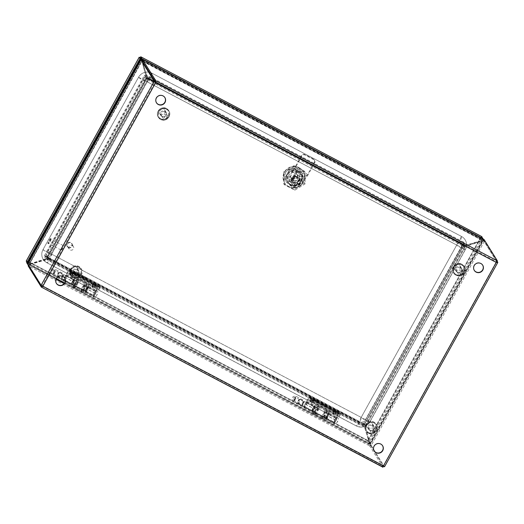 <?xml version="1.0" encoding="UTF-8"?>
<svg xmlns="http://www.w3.org/2000/svg" width="524" height="524" viewBox="0 0 524 524"><rect width="100%" height="100%" fill="white"/><g stroke="black" fill="none" stroke-linecap="round" stroke-linejoin="round"><path stroke-width="0.39" stroke-dasharray="2.62 1.97" d="M460.236 267.554A2.672 2.607 148.1 0 0 456.686 271.288A2.672 2.607 148.1 0 0 460.858 271.648A2.672 2.607 148.1 0 0 460.236 267.554M458.788 264.535A3.092 3.013 148.1 0 0 454.675 268.858A3.092 3.013 148.1 0 0 459.515 269.284A3.092 3.013 148.1 0 0 458.788 264.535M457.229 272.198A3.092 3.013 -31.9 0 1 456.509 267.45A3.092 3.013 -31.9 0 1 461.343 267.875A3.092 3.013 -31.9 0 1 457.229 272.198M164.962 111.848A2.672 2.607 148.1 0 0 161.412 115.581A2.672 2.607 148.1 0 0 165.591 115.942A2.672 2.607 148.1 0 0 164.962 111.848M163.514 108.828A3.092 3.013 148.1 0 0 159.401 113.151A3.092 3.013 148.1 0 0 164.241 113.577A3.092 3.013 148.1 0 0 163.514 108.828M161.962 116.492A3.092 3.013 -31.9 0 1 161.235 111.743A3.092 3.013 -31.9 0 1 166.069 112.169A3.092 3.013 -31.9 0 1 161.962 116.492M372.649 425.56A2.672 2.607 148.1 0 0 369.093 429.294A2.672 2.607 148.1 0 0 373.271 429.66A2.672 2.607 148.1 0 0 372.649 425.56M371.202 422.547A3.092 3.013 148.1 0 0 367.088 426.87A3.092 3.013 148.1 0 0 371.922 427.289A3.092 3.013 148.1 0 0 371.202 422.547M369.643 430.204A3.092 3.013 -31.9 0 1 368.922 425.462A3.092 3.013 -31.9 0 1 373.756 425.888A3.092 3.013 -31.9 0 1 369.643 430.204M77.375 269.853A2.672 2.607 148.1 0 0 73.825 273.587A2.672 2.607 148.1 0 0 78.004 273.954A2.672 2.607 148.1 0 0 77.375 269.853M75.928 266.84A3.092 3.013 148.1 0 0 71.814 271.163A3.092 3.013 148.1 0 0 76.655 271.583A3.092 3.013 148.1 0 0 75.928 266.84M74.369 274.497A3.092 3.013 -31.9 0 1 73.648 269.755A3.092 3.013 -31.9 0 1 78.482 270.181A3.092 3.013 -31.9 0 1 74.369 274.497M75.803 273.941L76.235 274.229L75.803 273.941M75.299 274.432C73.72 273.724 73.838 273.908 75.646 274.989C77.218 275.696 77.107 275.506 75.299 274.432M94.058 283.569L94.484 283.857L94.058 283.569M93.554 284.054C91.975 283.346 92.086 283.536 93.901 284.617C95.473 285.318 95.361 285.135 93.554 284.054M84.056 278.264L84.541 278.447L84.056 278.264M83.467 278.984C81.999 278.074 82.222 278.061 84.135 278.932C85.608 279.842 85.386 279.862 83.467 278.984M69.351 271.085L99.102 286.779L98.302 286.831A1.841 0.347 -62.2 0 0 97.274 288.128L94.72 286.779L92.447 287.82L92.093 285.397L72.698 275.166L73.543 273.626L71.1 272.487L70.072 273.777L67.517 272.434A1.841 0.347 117.8 0 1 68.546 271.137L69.351 271.085L99.115 286.785L99.743 287.8L69.993 272.113L69.358 271.098M73.727 273.869L98.302 286.831M84.646 277.93L82.91 277.255L84.646 277.93M76.196 274.019L74.65 272.965L76.196 274.019M94.444 283.641L92.905 282.593L94.444 283.641M97.274 288.128L94.549 293.04A2.391 0.452 -62.2 0 0 93.704 295.602A2.391 0.452 -62.2 0 0 95.224 293.695A2.391 0.452 -62.2 0 0 95.938 291.37A2.391 0.452 -62.2 0 0 95.538 291.599L95.879 290.709A3.517 0.668 117.8 0 1 96.462 290.368A3.517 0.668 117.8 0 1 95.414 293.794A3.517 0.668 117.8 0 1 93.18 296.597A3.517 0.668 117.8 0 1 94.418 292.837L97.143 287.918L93.934 286.222C95.178 285.22 95.728 284.525 95.591 284.132L94.281 283.445C93.39 283.288 92.84 283.988 92.624 285.534L71.912 274.609L70.439 275.552L70.602 273.921L67.386 272.225L64.662 277.144A3.517 0.668 -62.2 0 0 63.424 280.91A3.517 0.668 -62.2 0 0 65.657 278.106A3.517 0.668 -62.2 0 0 66.712 274.681A3.517 0.668 -62.2 0 0 66.122 275.015L65.788 275.906A2.391 0.452 117.8 0 1 66.188 275.676A2.391 0.452 117.8 0 1 65.467 278.008A2.391 0.452 117.8 0 1 63.954 279.914A2.391 0.452 117.8 0 1 64.793 277.353L67.517 272.434M92.624 285.534L92.506 287.27L93.934 286.222M69.266 273.58L70.537 271.131L69.902 270.115L99.658 285.803L100.287 286.825L99.147 289.477L69.266 273.58L69.836 272.552L99.593 288.239L99.743 287.8M97.143 287.918A2.967 0.563 117.8 0 1 98.8 285.829L99.593 285.77L69.902 270.115M69.836 270.083L69.05 270.135A2.967 0.563 -62.2 0 0 67.386 272.225M69.993 272.113L69.836 272.552M99.023 289.274L99.593 288.239M71.788 272.696L69.954 275.008C70.013 276.266 70.602 276.574 71.709 275.932L72.698 275.166M69.954 275.008L70.072 273.777M64.793 277.353L72.587 281.46L74.814 277.438L88.988 284.912L86.755 288.934L94.549 293.04M72.587 281.46A2.391 0.452 -62.2 0 0 71.742 284.021A2.391 0.452 -62.2 0 0 73.262 282.115A2.391 0.452 -62.2 0 0 73.976 279.783A2.391 0.452 -62.2 0 0 73.576 280.012L65.788 275.906M64.662 277.144L72.456 281.25A3.517 0.668 -62.2 0 0 71.218 285.017A3.517 0.668 -62.2 0 0 73.445 282.213A3.517 0.668 -62.2 0 0 74.5 278.788A3.517 0.668 -62.2 0 0 73.91 279.122L66.122 275.015M72.456 281.25L74.683 277.229L88.857 284.702L86.624 288.724L94.418 292.837M69.05 270.135L72.26 271.832C71.369 271.674 70.819 272.369 70.602 273.921M72.26 271.832L94.281 283.445M95.879 290.709L88.084 286.602A3.517 0.668 117.8 0 1 88.674 286.261A3.517 0.668 117.8 0 1 87.619 289.687A3.517 0.668 117.8 0 1 85.392 292.49A3.517 0.668 117.8 0 1 86.624 288.724M95.538 291.599L87.75 287.486A2.391 0.452 117.8 0 1 88.15 287.257A2.391 0.452 117.8 0 1 87.429 289.589A2.391 0.452 117.8 0 1 85.916 291.495A2.391 0.452 117.8 0 1 86.755 288.934M94.72 286.779L95.748 285.482M93.121 284.1L92.093 285.397M87.75 287.486L88.084 286.602M73.576 280.012L73.91 279.122M71.912 274.609C73.157 273.607 73.707 272.912 73.57 272.519M99.147 289.477L69.397 273.79M316.306 400.768L316.738 401.056L316.306 400.768M315.802 401.253C314.223 400.552 314.341 400.736 316.149 401.816C317.727 402.524 317.61 402.334 315.802 401.253M334.561 410.39L334.993 410.685L334.561 410.39M334.057 410.881C332.478 410.174 332.596 410.364 334.404 411.438C335.982 412.146 335.864 411.962 334.057 410.881M324.566 405.085L325.05 405.275L324.566 405.085M323.976 405.805C322.502 404.901 322.725 404.882 324.644 405.759C326.111 406.67 325.889 406.683 323.976 405.805M337.777 414.949L335.229 413.606L332.95 414.648L332.602 412.218L313.208 401.993L314.053 400.447L311.603 399.314L310.575 400.605L308.027 399.262A1.841 0.347 117.8 0 1 309.055 397.965L309.854 397.913L339.618 413.613L340.253 414.628L310.496 398.941L309.861 397.919L339.611 413.6L338.805 413.659A1.841 0.347 -62.2 0 0 337.777 414.949L335.052 419.868A2.391 0.452 -62.2 0 0 334.214 422.429A2.391 0.452 -62.2 0 0 335.727 420.523A2.391 0.452 -62.2 0 0 336.447 418.191A2.391 0.452 -62.2 0 0 336.048 418.421L336.382 417.536A3.517 0.668 117.8 0 1 336.971 417.196A3.517 0.668 117.8 0 1 335.917 420.621A3.517 0.668 117.8 0 1 333.69 423.425A3.517 0.668 117.8 0 1 334.921 419.659L337.653 414.746A2.967 0.563 117.8 0 1 339.31 412.657L340.096 412.598L310.346 396.91L340.096 412.598M314.23 400.696L338.805 413.659M325.155 404.757L323.413 404.076L325.155 404.757M316.699 400.84L315.16 399.792L316.699 400.84M334.954 410.469L333.408 409.421L334.954 410.469M337.653 414.746L334.443 413.05C335.688 412.047 336.238 411.347 336.1 410.96L334.79 410.272C333.899 410.115 333.343 410.809 333.126 412.362L312.415 401.436L310.948 402.38L311.105 400.749L307.896 399.052L305.171 403.971A3.517 0.668 -62.2 0 0 303.933 407.738A3.517 0.668 -62.2 0 0 306.167 404.934A3.517 0.668 -62.2 0 0 307.215 401.508A3.517 0.668 -62.2 0 0 306.632 401.843L306.291 402.733A2.391 0.452 117.8 0 1 306.691 402.504A2.391 0.452 117.8 0 1 305.977 404.829A2.391 0.452 117.8 0 1 304.457 406.735A2.391 0.452 117.8 0 1 305.302 404.181L308.027 399.262M333.126 412.362L333.015 414.098L334.443 413.05M340.161 412.63L340.796 413.646L339.657 416.305L309.776 400.408L310.346 399.373L340.096 415.067L340.253 414.628M309.776 400.408L311.04 397.958L310.404 396.943M310.346 396.91L309.553 396.963A2.967 0.563 -62.2 0 0 307.896 399.052M310.496 398.941L310.346 399.373M339.526 416.095L340.096 415.067M312.291 399.524L310.457 401.836C310.522 403.087 311.105 403.401 312.219 402.76L313.208 401.993M310.457 401.836L310.575 400.605M305.302 404.181L313.09 408.288L315.324 404.266L329.491 411.74L327.264 415.761L335.052 419.868M313.09 408.288A2.391 0.452 -62.2 0 0 312.252 410.849A2.391 0.452 -62.2 0 0 313.765 408.943A2.391 0.452 -62.2 0 0 314.479 406.611A2.391 0.452 -62.2 0 0 314.079 406.84L306.291 402.733M305.171 403.971L312.959 408.078A3.517 0.668 -62.2 0 0 311.721 411.844A3.517 0.668 -62.2 0 0 313.955 409.041A3.517 0.668 -62.2 0 0 315.009 405.615A3.517 0.668 -62.2 0 0 314.42 405.949L306.632 401.843M312.959 408.078L315.193 404.056L329.367 411.53L327.133 415.552L334.921 419.659M309.553 396.963L312.762 398.659C311.872 398.502 311.322 399.196 311.105 400.749M312.762 398.659L334.79 410.272M336.382 417.536L328.594 413.423A3.517 0.668 117.8 0 1 329.183 413.089A3.517 0.668 117.8 0 1 328.129 416.514A3.517 0.668 117.8 0 1 325.895 419.318A3.517 0.668 117.8 0 1 327.133 415.552M336.048 418.421L328.253 414.314A2.391 0.452 117.8 0 1 328.653 414.084A2.391 0.452 117.8 0 1 327.939 416.416A2.391 0.452 117.8 0 1 326.419 418.322A2.391 0.452 117.8 0 1 327.264 415.761M335.229 413.606L336.257 412.309M333.631 410.927L332.602 412.218M328.253 414.314L328.594 413.423M314.079 406.84L314.42 405.949M312.415 401.436C313.66 400.434 314.217 399.733 314.072 399.347M339.657 416.305L309.9 400.618M64.734 278.067A4.945 4.827 148.1 0 0 56.179 278.31A4.945 4.827 148.1 0 0 56.343 283.294M382.546 445.655A4.945 4.827 148.1 0 0 373.985 445.904A4.945 4.827 148.1 0 0 374.149 450.882M164.824 97.49A4.945 4.827 148.1 0 0 156.27 97.739A4.945 4.827 148.1 0 0 156.434 102.717M482.637 265.085A4.945 4.827 148.1 0 0 474.082 265.327A4.945 4.827 148.1 0 0 474.246 270.312M497.132 261.286L484.674 241.295A4.945 0.937 -62.2 0 0 484.602 241.223A4.945 0.937 -62.2 0 0 484.464 241.204L483.482 240.686A4.945 0.937 117.8 0 1 483.619 240.706A4.945 0.937 117.8 0 1 483.698 240.778L496.817 261.843L496.241 262.4M484.241 239.796L483.698 240.778L496.817 261.843L496.11 262.19L383.489 465.81M42.863 286.189L41.894 286.111L28.774 265.039L41.894 286.104L155.202 81.698L496.817 261.843L496.11 262.19L155.49 82.569L42.732 285.98L383.909 466.157M382.965 467.231L369.846 446.166A4.945 0.531 29 0 0 369.577 445.872L370.121 444.896A4.945 0.531 -151 0 1 370.389 445.19L383.404 466.078L370.396 445.184A4.945 0.937 117.8 0 1 370.324 444.83L369.964 443.651L482.46 240.706L484.464 241.204L371.306 445.348A4.945 0.937 -62.2 0 0 371.372 445.701L384.498 466.773L497.8 262.367M484.674 241.295L483.698 240.778A4.945 0.531 29 0 0 483.423 240.483L142.07 60.476L483.423 240.483L482.48 240.562L142.201 60.974L142.613 59.494L142.07 60.476L142.325 61.184L142.41 59.867M142.43 62.074L142.554 62.284A4.945 4.827 -31.9 0 1 142.325 61.184L142.201 60.974A4.945 4.827 148.1 0 0 142.43 62.074A375.78 366.774 -31.9 0 1 147.296 77.755L148.148 78.783L463.648 245.153L463.144 246.162L465.168 245.376A375.78 366.774 -31.9 0 1 481.281 240.765A4.945 4.827 148.1 0 0 482.355 240.352L483.966 239.501L483.423 240.483M141.997 60.555A4.945 0.937 -62.2 0 0 141.86 60.542L140.884 60.024L141.834 61.085L29.337 264.031L27.726 264.168L28.702 264.679A4.945 0.937 -62.2 0 0 28.774 265.039A4.945 0.531 -151 0 1 28.741 264.908A4.945 0.531 -151 0 1 28.768 264.889L28.224 265.865L29.442 264.391L369.597 443.763L369.577 445.872L28.224 265.865M481.464 241.171A4.945 4.827 -31.9 0 1 482.591 240.916L482.46 240.706A4.945 4.827 148.1 0 0 481.333 240.961L481.464 241.171A375.78 366.774 -31.9 0 1 465.515 246.332L463.236 246.483L462.437 245.18L463.413 245.697L364.58 424.001L365.366 425.226L364.422 424.748L365.254 426.752A375.78 366.774 -31.9 0 1 369.564 442.603A4.945 4.827 148.1 0 0 369.964 443.651L371.306 445.348L370.324 444.83L483.482 240.686L482.591 240.916L483.462 240.902M30.457 263.782L30.589 263.991A375.78 366.774 -31.9 0 1 46.544 258.83L46.413 258.62A375.78 366.774 -31.9 0 0 30.457 263.782A4.945 4.827 148.1 0 1 29.337 264.031L141.86 60.542L141.893 61.184M141.86 60.542L28.702 264.679M30.589 263.991A4.945 4.827 -31.9 0 1 29.468 264.24L141.965 61.295A4.945 4.827 -31.9 0 1 142.364 62.349A375.78 366.774 -31.9 0 0 146.668 78.194L46.544 258.83L48.496 258.149L147.316 79.864L146.543 77.984L46.413 258.62L47.507 257.605L146.32 79.34L145.567 78.122L146.55 78.639L147.31 79.884L146.32 79.34L146.543 77.984A375.78 366.774 -31.9 0 1 142.233 62.14A4.945 4.827 148.1 0 0 141.834 61.085M55.976 279.24L28.768 264.889L29.442 264.391A4.945 4.827 148.1 0 1 30.516 263.972A375.78 366.774 -31.9 0 0 46.629 259.36L46.76 259.57A375.78 366.774 -31.9 0 1 30.641 264.181L30.516 263.972M28.768 264.889L29.573 264.6A4.945 4.827 -31.9 0 1 30.641 264.181M369.368 442.662L369.499 442.872A375.78 366.774 -31.9 0 1 364.632 427.191L364.501 426.981A375.78 366.774 -31.9 0 0 369.368 442.662A4.945 4.827 148.1 0 1 369.597 443.763L370.121 444.896L64.249 283.595M481.333 240.961A375.78 366.774 -31.9 0 1 465.384 246.123L464.768 246.339M370.029 443.756L370.095 443.861A4.945 4.827 -31.9 0 1 369.695 442.806L369.564 442.603M155.451 82.196L465.299 245.586A375.78 366.774 -31.9 0 1 481.412 240.975L481.281 240.765M142.554 62.284A375.78 366.774 -31.9 0 1 147.427 77.965L465.168 245.376L463.655 245.16L462.961 243.935L462.351 244.924L463.144 246.162M147.388 77.572L148.148 78.783L147.617 79.779L146.844 78.548L147.355 77.539L462.902 243.935L462.358 244.918L463.498 243.28L145.58 75.633L146.144 74.722L464.061 242.37L462.961 243.935L147.283 77.467L146.812 78.521L145.58 75.633M142.469 61.262L482.48 240.562A4.945 4.827 -31.9 0 1 481.412 240.975M146.334 79.32L47.507 257.605L48.496 258.149L47.73 256.904L46.728 256.393L145.567 78.083L144.434 75.246L145.358 75.698L45.208 256.38L44.285 255.928L144.434 75.246M369.499 442.872A4.945 4.827 -31.9 0 1 369.728 443.972L64.622 283.078M48.031 259.406L46.629 259.36L364.501 426.981L363.538 425.783L364.075 424.774L363.322 423.575L362.778 424.551L47.153 258.103L47.789 257.166L48.588 258.47L48.031 259.406L47.245 258.149M362.778 424.551L363.538 425.783M48.588 258.47L46.629 259.36M463.413 245.697L464.179 246.955L465.515 246.332L365.385 426.962A375.78 366.774 -31.9 0 1 369.695 442.806M365.366 425.226L365.385 426.962M147.637 79.786L147.296 77.762M47.501 257.592L46.754 256.393M145.567 78.122L146.55 78.639M47.481 259.092L46.76 259.57L364.632 427.191L364.095 424.846M463.236 246.483L464.179 246.955M364.37 424.689L364.54 424.047L363.558 423.497L364.37 424.689L463.183 246.418M462.895 243.948L462.351 244.924M44.285 255.928L46.728 256.393L47.71 256.911L45.208 256.38M363.322 423.575L362.831 424.571L47.199 258.122M47.271 258.181L47.815 257.199M364.599 424.001L363.623 423.484M364.58 424.001L363.558 423.497L463.563 243.496L464.546 244.046L364.396 424.728L363.414 424.178M462.437 245.219L463.413 245.736M146.844 78.548L462.437 244.787M47.73 256.904L146.55 78.6L145.574 77.991L46.669 256.426L47.592 256.884L146.504 78.443L145.358 75.698M462.404 244.846L146.72 78.377L147.283 77.467L146.144 74.722M363.191 424.25L362.687 425.252L44.769 257.605L47.153 258.103L47.789 257.166L45.267 256.603L363.191 424.25L362.687 425.252M463.563 243.496L462.437 245.18L463.445 245.612L464.546 244.046M464.061 242.37L463.498 243.28M44.769 257.605L45.267 256.603M60.922 249.955A2.469 0.465 -62.2 0 0 60.961 249.987A2.469 0.465 -62.2 0 0 62.461 248.14A2.469 0.465 -62.2 0 0 63.306 245.651A2.469 0.465 -62.2 0 0 63.266 245.618A2.469 0.465 -62.2 0 0 61.767 247.466A2.469 0.465 -62.2 0 0 60.922 249.955M50.959 239.141A2.469 0.465 117.8 0 1 50.114 241.63A2.469 0.465 117.8 0 1 48.614 243.477A2.469 0.465 117.8 0 1 48.575 243.444A2.469 0.465 117.8 0 1 49.42 240.955A2.469 0.465 117.8 0 1 50.92 239.101A2.469 0.465 117.8 0 1 50.959 239.141M51.103 238.872A2.777 0.524 117.8 0 1 50.16 241.669A2.777 0.524 117.8 0 1 48.47 243.752A2.777 0.524 117.8 0 1 48.424 243.706A2.777 0.524 117.8 0 1 49.374 240.909A2.777 0.524 117.8 0 1 51.064 238.833A2.777 0.524 117.8 0 1 51.103 238.872M50.566 238.59A2.777 0.524 117.8 0 1 49.623 241.387A2.777 0.524 117.8 0 1 47.933 243.464A2.777 0.524 117.8 0 1 47.887 243.424A2.777 0.524 117.8 0 1 48.837 240.627A2.777 0.524 117.8 0 1 50.527 238.551A2.777 0.524 117.8 0 1 50.566 238.59M327.251 411.628A3.937 0.747 117.8 0 1 327.186 412.604A3.937 0.747 117.8 0 1 324.369 417.949A3.937 0.747 117.8 0 1 323.518 418.532A3.937 0.747 117.8 0 1 323.459 418.473A3.937 0.747 117.8 0 1 324.801 414.517A3.937 0.747 117.8 0 1 327.192 411.569A3.937 0.747 117.8 0 1 327.251 411.628M313.634 413.292A3.937 0.747 -62.2 0 0 313.693 413.351A3.937 0.747 -62.2 0 0 316.083 410.41A3.937 0.747 -62.2 0 0 317.426 406.447A3.937 0.747 -62.2 0 0 317.367 406.388A3.937 0.747 -62.2 0 0 316.516 406.978A3.937 0.747 -62.2 0 0 313.699 412.316A3.937 0.747 -62.2 0 0 313.634 413.292M325.535 410.724A3.937 0.747 117.8 0 1 324.192 414.687A3.937 0.747 117.8 0 1 321.802 417.628A3.937 0.747 117.8 0 1 321.743 417.569A3.937 0.747 117.8 0 1 321.808 416.593A3.937 0.747 117.8 0 1 324.625 411.255A3.937 0.747 117.8 0 1 325.476 410.665A3.937 0.747 117.8 0 1 325.535 410.724M315.35 414.196A3.937 0.747 -62.2 0 0 315.415 414.255A3.937 0.747 -62.2 0 0 316.26 413.672A3.937 0.747 -62.2 0 0 319.077 408.327A3.937 0.747 -62.2 0 0 319.142 407.351A3.937 0.747 -62.2 0 0 319.083 407.292A3.937 0.747 -62.2 0 0 316.692 410.24A3.937 0.747 -62.2 0 0 315.35 414.196M326.059 418.093A2.371 0.452 -62.2 0 0 326.098 418.126A2.371 0.452 -62.2 0 0 327.539 416.351A2.371 0.452 -62.2 0 0 328.345 413.96A2.371 0.452 -62.2 0 0 328.312 413.927A2.371 0.452 -62.2 0 0 326.865 415.702A2.371 0.452 -62.2 0 0 326.059 418.093M314.826 406.834A2.371 0.452 117.8 0 1 314.02 409.224A2.371 0.452 117.8 0 1 312.579 410.999A2.371 0.452 117.8 0 1 312.54 410.96A2.371 0.452 117.8 0 1 313.345 408.569A2.371 0.452 117.8 0 1 314.793 406.794A2.371 0.452 117.8 0 1 314.826 406.834M329.098 412.604A3.937 0.747 -62.2 0 0 329.039 412.545A3.937 0.747 -62.2 0 0 326.649 415.486A3.937 0.747 -62.2 0 0 325.306 419.449A3.937 0.747 -62.2 0 0 325.365 419.508A3.937 0.747 -62.2 0 0 327.762 416.567A3.937 0.747 -62.2 0 0 329.098 412.604M311.787 412.316A3.937 0.747 117.8 0 1 313.129 408.36A3.937 0.747 117.8 0 1 315.52 405.412A3.937 0.747 117.8 0 1 315.579 405.478A3.937 0.747 117.8 0 1 314.243 409.434A3.937 0.747 117.8 0 1 311.846 412.381A3.937 0.747 117.8 0 1 311.787 412.316M84.397 287.499A3.937 0.747 117.8 0 1 86.689 284.742A3.937 0.747 117.8 0 1 86.683 285.776A3.937 0.747 117.8 0 1 85.301 288.953A3.937 0.747 117.8 0 1 83.866 291.121A3.937 0.747 117.8 0 1 83.015 291.711A3.937 0.747 117.8 0 1 84.397 287.499M75.476 283.772A3.937 0.747 -62.2 0 0 76.858 279.561A3.937 0.747 -62.2 0 0 76.013 280.15A3.937 0.747 -62.2 0 0 74.572 282.318A3.937 0.747 -62.2 0 0 73.196 285.495A3.937 0.747 -62.2 0 0 73.19 286.523A3.937 0.747 -62.2 0 0 75.476 283.772M82.681 286.595A3.937 0.747 117.8 0 1 84.122 284.427A3.937 0.747 117.8 0 1 84.967 283.838A3.937 0.747 117.8 0 1 83.585 288.049A3.937 0.747 117.8 0 1 81.299 290.8A3.937 0.747 117.8 0 1 81.299 289.765A3.937 0.747 117.8 0 1 82.681 286.595M77.192 284.676A3.937 0.747 -62.2 0 0 78.574 281.499A3.937 0.747 -62.2 0 0 78.58 280.471A3.937 0.747 -62.2 0 0 76.288 283.222A3.937 0.747 -62.2 0 0 74.906 287.434A3.937 0.747 -62.2 0 0 75.757 286.844A3.937 0.747 -62.2 0 0 77.192 284.676M86.971 289.641A2.371 0.452 -62.2 0 0 87.803 287.1A2.371 0.452 -62.2 0 0 86.421 288.763A2.371 0.452 -62.2 0 0 85.589 291.298A2.371 0.452 -62.2 0 0 86.971 289.641M72.901 281.63A2.371 0.452 117.8 0 1 74.284 279.973A2.371 0.452 117.8 0 1 73.452 282.508A2.371 0.452 117.8 0 1 72.07 284.172A2.371 0.452 117.8 0 1 72.901 281.63M86.244 288.475A3.937 0.747 -62.2 0 0 84.862 292.68A3.937 0.747 -62.2 0 0 87.148 289.929A3.937 0.747 -62.2 0 0 88.53 285.718A3.937 0.747 -62.2 0 0 86.244 288.475M73.629 282.796A3.937 0.747 117.8 0 1 71.343 285.554A3.937 0.747 117.8 0 1 72.725 281.342A3.937 0.747 117.8 0 1 75.011 278.591A3.937 0.747 117.8 0 1 73.629 282.796M72.469 245.618A2.469 2.41 -31.9 0 1 73.052 249.411A2.469 2.41 -31.9 0 1 69.181 249.07A2.469 2.41 -31.9 0 1 72.469 245.618M68.454 247.289A2.469 2.41 148.1 0 0 71.742 243.83A2.469 2.41 148.1 0 0 67.871 243.496A2.469 2.41 148.1 0 0 68.454 247.289M68.303 247.557A2.777 2.712 148.1 0 0 72.004 243.673A2.777 2.712 148.1 0 0 67.655 243.293A2.777 2.712 148.1 0 0 68.303 247.557M68.231 247.439A2.777 2.712 148.1 0 0 71.932 243.555A2.777 2.712 148.1 0 0 67.583 243.175A2.777 2.712 148.1 0 0 68.231 247.439M298.693 185.051L303.095 177.105L301.837 172.789L293.905 168.604L289.51 169.94L285.102 177.885L286.359 182.201L294.298 186.387L298.693 185.051L302.97 176.896L301.837 172.789M26.744 261.98L27.896 261.299L27.189 261.614L140.19 57.758L140.36 58.413L140.196 57.764L481.287 237.627L480.449 237.758L481.287 237.627L482.512 239.599L369.505 443.474L28.414 263.611L27.189 261.64L27.765 261.09L26.246 261.057M480.449 237.758L367.992 440.638L27.896 261.299L140.353 58.419L140.105 57.601L140.353 58.419L480.449 237.752L367.861 440.429L368.28 441.503L367.861 440.429L367.73 442.485L368.962 444.457L27.739 264.371M27.189 261.633L140.196 57.764L481.189 237.464L368.28 441.503L369.505 443.474L368.182 441.346L27.189 261.64L28.414 263.605L141.198 60.136M303.095 177.105L301.87 172.835L293.931 168.649L289.536 169.986L285.135 177.931L286.392 182.254L294.331 186.439L298.719 185.096L303.127 177.151M294.298 186.387L298.719 185.096M286.359 182.201L294.167 186.184L286.392 182.254M285.102 177.885L286.235 181.998L285.135 177.931M289.51 169.94L284.977 177.675L289.536 169.986M293.905 168.604L289.379 169.73L293.931 168.649M294.331 186.439L298.562 184.841L302.97 176.896L301.713 172.579L293.774 168.394L301.87 172.835M142.24 60.162L482.512 239.599L481.287 237.627M28.093 263.434L28.414 263.605L27.87 264.587M482.886 238.924L482.512 239.599L483.495 240.116L370.488 443.992L369.505 443.474L368.962 444.457M367.94 441.555L367.868 440.435L368.431 441.404L367.861 440.442M370.488 443.992L368.431 441.404M480.809 237.569L482.27 238.145L483.495 240.116M481.766 236.612L481.189 237.464L480.331 237.549L481.189 237.47M27.896 261.293L26.711 261.207M140.353 58.413L140.209 57.188L140.222 58.197L139.718 57.332M140.098 57.601L140.222 58.203L480.318 237.549L481.301 237.051M27.091 261.483L27.438 261.352M58.492 274.045A2.234 0.426 117.8 0 1 59.697 272.48A2.234 0.426 117.8 0 1 59.788 272.487A2.234 0.426 117.8 0 1 59.002 274.871A2.234 0.426 117.8 0 1 57.706 276.436A2.234 0.426 117.8 0 1 57.653 276.364A2.234 0.426 117.8 0 1 58.492 274.045M95.08 293.899A2.234 0.426 -62.2 0 0 95.866 291.508A2.234 0.426 -62.2 0 0 94.562 293.073A2.234 0.426 -62.2 0 0 93.783 295.464A2.234 0.426 -62.2 0 0 95.08 293.899M57.745 273.777L58.419 272.906L58.033 274.235L57.28 275.067L57.745 273.777M94.392 292.798A3.72 0.701 117.8 0 1 96.56 290.198A3.72 0.701 117.8 0 1 95.25 294.174A3.72 0.701 117.8 0 1 93.089 296.774A3.72 0.701 117.8 0 1 94.392 292.798M96.947 294.73L96.717 294.364L96.947 294.73M298.994 400.873A2.234 0.426 117.8 0 1 300.206 399.308A2.234 0.426 117.8 0 1 300.298 399.308A2.234 0.426 117.8 0 1 299.512 401.698A2.234 0.426 117.8 0 1 298.208 403.264A2.234 0.426 117.8 0 1 298.156 403.192A2.234 0.426 117.8 0 1 298.994 400.873M335.589 420.726A2.234 0.426 -62.2 0 0 336.369 418.335A2.234 0.426 -62.2 0 0 335.072 419.901A2.234 0.426 -62.2 0 0 334.286 422.285A2.234 0.426 -62.2 0 0 335.589 420.726M298.248 400.605L298.922 399.733L298.536 401.063L297.783 401.895L298.248 400.605M334.901 419.626A3.72 0.701 117.8 0 1 337.063 417.025A3.72 0.701 117.8 0 1 335.76 421.001A3.72 0.701 117.8 0 1 333.591 423.602A3.72 0.701 117.8 0 1 334.901 419.626M337.449 421.551L337.227 421.191L337.449 421.551M288.619 175.959A7.762 7.578 -31.9 0 1 299.099 172.763L299.328 173.13A7.762 7.578 -31.9 0 1 301.149 185.044A7.762 7.578 -31.9 0 1 288.842 176.326L292.883 178.455L288.842 176.326M297.874 170.791A7.762 7.578 148.1 0 0 287.538 181.645A7.762 7.578 148.1 0 0 299.689 182.706A7.762 7.578 148.1 0 0 297.874 170.791A7.762 7.578 148.1 0 0 287.538 181.645A7.762 7.578 148.1 0 0 299.689 182.706A7.762 7.578 148.1 0 0 297.874 170.791M293.571 180.413A2.292 2.24 148.1 0 0 296.623 177.204A2.292 2.24 148.1 0 0 293.034 176.896A2.292 2.24 148.1 0 0 293.571 180.413M294.711 182.241A2.292 2.24 148.1 0 0 297.763 179.031A2.292 2.24 148.1 0 0 294.174 178.723A2.292 2.24 148.1 0 0 294.711 182.241M288.731 186.747A10.88 10.618 -31.9 0 1 286.183 170.051A10.88 10.618 -31.9 0 1 303.206 171.538A10.88 10.618 -31.9 0 1 288.731 186.747M299.08 167.608A10.88 10.618 148.1 0 0 284.604 182.817A10.88 10.618 148.1 0 0 301.627 184.304A10.88 10.618 148.1 0 0 299.08 167.608M297.894 168.964A8.901 8.685 148.1 0 0 285.875 172.625A8.901 8.685 148.1 0 0 289.32 184.441A8.901 8.685 148.1 0 0 301.339 180.78A8.901 8.685 148.1 0 0 297.894 168.964M296.584 171.328A6.183 6.033 -31.9 0 1 298.032 180.813A6.183 6.033 -31.9 0 1 288.364 179.968A6.183 6.033 -31.9 0 1 296.584 171.328M296.656 171.44A6.183 6.033 -31.9 0 1 298.104 180.924A6.183 6.033 -31.9 0 1 290.198 181.887L296.126 171.191A6.177 6.033 -31.9 0 1 297.154 171.734L291.226 182.431A6.177 6.033 -31.9 0 1 289.248 172.697A6.183 6.033 -31.9 0 1 296.656 171.44M291.226 182.431L291.364 182.653A6.177 6.033 -31.9 0 1 290.335 182.11L290.198 181.887M292.883 178.455L291.377 181.166L296.794 184.016L299.793 178.599L297.088 177.171L299.328 173.13M297.088 177.171L296.859 176.804L299.099 172.763M292.654 178.088L294.154 175.383L296.859 176.804M291.606 181.527L297.016 184.383L300.023 178.966L294.612 176.11L291.606 181.527L297.016 184.383M294.154 175.383L294.612 176.11M297.134 184.566L291.724 181.71L294.724 176.293L300.134 179.149L297.134 184.566L296.794 184.016L299.793 178.599L300.023 178.966M296.126 171.191L290.335 182.11M291.364 182.653L297.291 171.957A6.177 6.033 148.1 0 0 296.263 171.413M307.444 175.953L314.688 162.892A2.469 2.41 148.1 0 0 313.732 159.61L305.138 155.078A2.469 2.41 148.1 0 0 301.804 156.093L294.56 169.154L307.444 175.953L300.023 185.155L299.682 184.605L304.889 178.121L305.23 178.664L292.346 171.872L289.634 179.673A6.072 5.928 148.1 0 0 300.023 185.155M314.688 162.892L314.341 162.342A2.469 2.41 148.1 0 0 313.391 159.06L304.798 154.528A2.469 2.41 148.1 0 0 301.457 155.549L294.75 167.654L292.006 171.322L292.346 171.872L294.56 169.154M314.341 162.342L307.634 174.453L304.889 178.121M307.634 174.453L294.75 167.654M305.42 177.164L292.536 170.372M292.006 171.322L289.294 179.123L289.634 179.673M299.682 184.605A6.072 5.928 -31.9 0 1 289.294 179.123M300.134 179.149L294.383 175.743L291.377 181.166L291.724 181.71M294.383 175.743L294.724 176.293M293.08 178.009A2.292 2.24 148.1 0 0 293.126 180.269A2.292 2.24 148.1 0 0 297.069 180.112A2.292 2.24 148.1 0 0 297.023 177.846A2.292 2.24 148.1 0 0 293.08 178.009M297.92 181.481A2.292 2.24 -31.9 0 1 293.984 181.645A2.292 2.24 -31.9 0 1 293.938 179.378A2.292 2.24 -31.9 0 1 297.874 179.215A2.292 2.24 -31.9 0 1 297.92 181.481M300.599 183.066A5.194 5.07 -31.9 0 1 291.678 183.433A5.194 5.07 -31.9 0 1 291.58 178.304A5.194 5.07 -31.9 0 1 300.494 177.937A5.194 5.07 -31.9 0 1 300.599 183.066M300.435 182.811A5.194 5.07 -31.9 0 1 291.521 183.177A5.194 5.07 -31.9 0 1 291.416 178.049A5.194 5.07 -31.9 0 1 300.337 177.682A5.194 5.07 -31.9 0 1 300.435 182.811M296.014 176.365L292.268 178.671L292.346 182.987L296.165 185.005L299.905 182.699L299.833 178.383L296.014 176.365L299.833 178.383M292.346 182.987L292.268 178.671M292.582 179.175L296.322 176.87M300.141 178.881L300.219 183.197L299.905 182.699M300.219 183.197L296.473 185.503L296.165 185.005M296.473 185.503L292.654 183.492M298.359 171.577A7.762 7.578 -31.9 0 1 300.18 183.492A7.762 7.578 -31.9 0 1 288.03 182.431A7.762 7.578 -31.9 0 1 298.359 171.577M293.925 165.656L304.437 171.197L304.641 183.086L294.337 189.433L283.818 183.885L283.615 171.996L293.925 165.656L294.416 166.442L304.929 171.983L305.132 183.872L294.822 190.219L284.309 184.671L284.106 172.782L294.416 166.442M304.641 183.086L305.132 183.872M304.929 171.983L304.437 171.197M284.106 172.782L283.615 171.996M284.309 184.671L283.818 183.885M294.822 190.219L294.337 189.433M43.001 249.594L138.539 77.238A9.89 9.655 -31.9 0 1 151.895 73.17L461.493 236.429A9.89 9.655 -31.9 0 1 465.319 249.562L369.78 421.912A9.89 9.655 -31.9 0 1 356.425 425.979L46.819 262.721A9.89 9.655 -31.9 0 1 43.001 249.594A4.945 0.531 29 0 0 47.861 252.771A4.945 0.531 29 0 0 51.621 254.251A4.945 0.531 29 0 0 51.588 254.12L361.187 417.386L456.725 245.029L147.126 81.77L51.588 254.12L147.139 81.751L456.745 245.042L361.18 417.405L51.575 254.133L147.113 81.764A4.945 0.531 -151 0 1 147.159 81.901A4.945 0.531 -151 0 1 143.399 80.414A4.945 0.531 -151 0 1 138.539 77.238M461.487 236.455L459.116 240.745A4.945 4.827 -31.9 0 1 461.028 247.308L456.745 245.029L361.213 417.399A4.945 0.531 29 0 0 365.641 420.34A4.945 0.531 29 0 0 369.806 422.043A4.945 0.531 29 0 0 369.78 421.912L465.305 249.555A9.871 9.635 -31.9 0 0 465.109 239.815L465.102 239.815A9.871 9.635 -31.9 0 0 461.487 236.455L151.888 73.196A9.871 9.635 -31.9 0 0 138.559 77.257L43.02 249.607A9.871 9.635 148.1 0 0 46.833 262.707L356.431 425.966A9.871 9.635 148.1 0 0 369.761 421.905L465.299 249.555A9.871 9.635 148.1 0 0 461.487 236.448L151.888 73.19A9.871 9.635 148.1 0 0 138.559 77.251L43.02 249.607A9.871 9.635 -31.9 0 0 43.217 259.347L43.217 259.341A9.871 9.635 -31.9 0 0 46.839 262.707L356.431 425.966A4.945 0.937 -62.2 0 0 356.497 426.058A4.945 0.937 -62.2 0 0 359.503 422.357A4.945 0.937 -62.2 0 0 361.187 417.386L51.575 254.12A4.945 0.937 117.8 0 1 49.904 259.098A4.945 0.937 117.8 0 1 46.898 262.793A4.945 0.937 117.8 0 1 46.819 262.721L49.217 258.437A4.945 4.827 -31.9 0 1 47.304 251.874L43.02 249.607M369.761 421.905L369.767 421.912A9.871 9.635 -31.9 0 1 356.438 425.973L358.816 421.696A4.945 4.827 -31.9 0 0 365.49 419.665L461.028 247.308L465.305 249.555A4.945 0.531 -151 0 1 465.345 249.693A4.945 0.531 -151 0 1 461.179 247.99A4.945 0.531 -151 0 1 456.725 245.029L147.113 81.764A4.945 0.937 117.8 0 0 147.205 81.842L51.621 254.258L47.304 251.874L142.842 79.517A4.945 4.827 -31.9 0 1 149.517 77.48L151.888 73.19M456.738 245.016L459.116 240.745L149.517 77.48L147.139 81.757M51.588 254.12L49.217 258.437L358.816 421.696L361.18 417.405M62.821 276.967A2.889 0.544 -62.2 0 0 63.836 273.882A2.889 0.544 -62.2 0 0 62.16 275.906A2.889 0.544 -62.2 0 0 61.144 278.991A2.889 0.544 -62.2 0 0 62.821 276.967M62.297 276.122L61.701 277.943L63.286 274.93L62.297 276.122M303.331 403.794A2.889 0.544 -62.2 0 0 304.346 400.709A2.889 0.544 -62.2 0 0 302.669 402.727A2.889 0.544 -62.2 0 0 301.654 405.818A2.889 0.544 -62.2 0 0 303.331 403.794M302.8 402.949L302.204 404.764L303.193 403.578L303.789 401.757L302.8 402.949M461.565 271.642C462.62 273.305 462.148 274.17 460.138 274.222C459.083 272.552 459.561 271.694 461.565 271.642M462.004 270.391A2.672 2.607 -31.9 0 1 462.626 274.491A2.672 2.607 -31.9 0 1 458.448 274.124A2.672 2.607 -31.9 0 1 462.004 270.391M461.644 265.013C464.087 265.95 464.808 268.419 463.799 272.434C460.91 275.454 458.395 276.22 456.253 274.733C453.81 273.797 453.09 271.327 454.098 267.312C456.987 264.293 459.502 263.526 461.644 265.013M455.9 275.139A6.183 6.033 148.1 0 0 464.126 266.493A6.183 6.033 148.1 0 0 454.452 265.648A6.183 6.033 148.1 0 0 455.9 275.139C461.048 278.257 467.585 271.386 464.126 266.493L464.035 266.349A6.183 6.033 148.1 0 0 454.36 265.504A6.183 6.033 148.1 0 0 455.808 274.995A6.183 6.033 148.1 0 0 464.035 266.349L461.762 264.234C456.62 261.129 450.083 267.993 453.542 272.886L455.913 275.146M456.031 274.366C458.173 275.853 460.688 275.087 463.576 272.067C464.585 268.059 463.864 265.583 461.415 264.653C459.273 263.166 456.758 263.932 453.869 266.952C452.86 270.96 453.581 273.43 456.031 274.366M166.298 115.935C167.346 117.605 166.874 118.463 164.863 118.516C163.816 116.845 164.287 115.987 166.298 115.935M166.73 114.684A2.672 2.607 -31.9 0 1 167.359 118.784A2.672 2.607 -31.9 0 1 163.18 118.417A2.672 2.607 -31.9 0 1 166.73 114.684M166.37 109.306C168.82 110.243 169.534 112.712 168.532 116.728C165.636 119.747 163.121 120.513 160.986 119.027C158.536 118.09 157.816 115.621 158.824 111.605C161.713 108.592 164.228 107.826 166.37 109.306M160.626 119.433A6.183 6.033 148.1 0 0 168.852 110.787A6.183 6.033 148.1 0 0 159.178 109.942A6.183 6.033 148.1 0 0 160.626 119.433C165.774 122.55 172.311 115.68 168.852 110.787L168.761 110.643A6.183 6.033 148.1 0 0 159.093 109.798A6.183 6.033 148.1 0 0 160.541 119.289A6.183 6.033 148.1 0 0 168.761 110.643L166.488 108.527C161.346 105.422 154.809 112.287 158.268 117.18L160.639 119.439M160.757 118.66C162.899 120.147 165.414 119.38 168.302 116.361C169.311 112.352 168.59 109.876 166.141 108.946C163.999 107.459 161.484 108.226 158.595 111.245C157.586 115.254 158.307 117.73 160.757 118.66M373.979 429.654C375.033 431.317 374.555 432.182 372.551 432.235C371.496 430.564 371.974 429.706 373.979 429.654M374.418 428.403A2.672 2.607 -31.9 0 1 375.04 432.503A2.672 2.607 -31.9 0 1 370.861 432.136A2.672 2.607 -31.9 0 1 374.418 428.403M374.057 423.025C376.501 423.962 377.221 426.431 376.212 430.446C373.324 433.466 370.809 434.232 368.667 432.745C366.224 431.809 365.503 429.339 366.512 425.324C369.4 422.305 371.916 421.538 374.057 423.025M368.313 433.151A6.183 6.033 148.1 0 0 376.54 424.506A6.183 6.033 148.1 0 0 366.866 423.661A6.183 6.033 148.1 0 0 368.313 433.151M368.221 433.001A6.183 6.033 148.1 0 0 376.448 424.361A6.183 6.033 148.1 0 0 366.774 423.516A6.183 6.033 148.1 0 0 368.221 433.001M368.444 432.379C370.579 433.865 373.101 433.099 375.99 430.08C376.992 426.064 376.278 423.595 373.828 422.658C371.686 421.178 369.171 421.944 366.283 424.957C365.274 428.973 365.994 431.442 368.444 432.379M78.711 273.947C79.759 275.611 79.288 276.476 77.277 276.528C76.229 274.858 76.701 274 78.711 273.947M79.144 272.696A2.672 2.607 -31.9 0 1 79.772 276.796A2.672 2.607 -31.9 0 1 75.594 276.43A2.672 2.607 -31.9 0 1 79.144 272.696M78.783 267.319C81.227 268.255 81.947 270.725 80.945 274.74C78.05 277.759 75.535 278.526 73.393 277.039C70.95 276.102 70.229 273.633 71.238 269.618C74.126 266.598 76.642 265.832 78.783 267.319M73.039 277.445A6.183 6.033 148.1 0 0 81.266 268.799A6.183 6.033 148.1 0 0 71.591 267.954A6.183 6.033 148.1 0 0 73.039 277.445M72.954 277.294A6.183 6.033 148.1 0 0 81.174 268.655A6.183 6.033 148.1 0 0 71.506 267.81A6.183 6.033 148.1 0 0 72.954 277.294M73.17 276.672C75.312 278.159 77.827 277.392 80.716 274.373C81.724 270.358 81.004 267.888 78.554 266.952C76.412 265.471 73.897 266.238 71.009 269.251C70 273.266 70.72 275.735 73.17 276.672M93.809 284.309L91.975 286.621M95.637 284.106C95.617 283.196 95.263 282.678 94.575 282.56L94.595 282.574C94.281 282.167 93.724 282.181 92.905 282.593M95.348 283.805L92.617 287.244M99.088 286.772L69.338 271.085M68.546 271.137L71.1 272.487M95.591 284.132L98.8 285.829M100.287 286.825L70.537 271.131M69.967 272.755L99.724 288.449M71.709 275.932L73.543 273.626M93.737 287.552L95.571 285.239M70.439 275.552L73.17 272.113M73.327 272.192L70.596 275.631M92.466 287.165L95.198 283.726M334.319 411.137L332.485 413.449M335.858 410.633L333.126 414.071M339.598 413.6L309.841 397.913M309.055 397.965L311.603 399.314M336.1 410.96L339.31 412.657M340.796 413.646L311.04 397.958M310.477 399.583L340.227 415.277M312.219 402.76L314.053 400.447M334.24 414.373L336.074 412.067M310.948 402.38L313.68 398.941M313.83 399.019L311.105 402.458M332.969 413.993L335.701 410.554M41.985 286.156L383.463 466.229M383.575 466.157L496.745 261.993M28.466 265.603L28.774 265.039L27.792 264.522M370.389 445.19L369.846 446.166M371.372 445.701L370.396 445.184M465.384 246.123L365.254 426.752M29.573 264.6L56.232 278.657M370.095 443.861L482.591 240.916M148.135 78.77L463.642 245.147M363.532 425.757L48.025 259.38M464.166 246.935L365.346 425.2M147.427 77.965L155.248 82.091M364.075 424.774L48.568 258.398M147.591 79.753L463.098 246.129M48.483 258.109L147.296 79.845M362.831 424.571L47.153 258.103M463.445 245.612L364.54 424.047L463.439 245.625M47.658 257.101L363.335 423.569L47.789 257.166M462.437 245.18L363.597 423.484M462.463 245.062L363.558 423.497L462.456 245.075M326.865 410.79A4.5 0.852 117.8 0 1 325.332 415.322A4.5 0.852 117.8 0 1 322.601 418.683A4.5 0.852 117.8 0 1 322.529 418.617A4.5 0.852 117.8 0 1 324.061 414.091A4.5 0.852 117.8 0 1 326.799 410.724A4.5 0.852 117.8 0 1 326.865 410.79M314.02 414.13A4.5 0.852 -62.2 0 0 314.092 414.196A4.5 0.852 -62.2 0 0 316.824 410.836A4.5 0.852 -62.2 0 0 318.356 406.303A4.5 0.852 -62.2 0 0 318.284 406.238A4.5 0.852 -62.2 0 0 315.553 409.604A4.5 0.852 -62.2 0 0 314.02 414.13M326.465 410.58A4.5 0.852 117.8 0 1 324.932 415.106A4.5 0.852 117.8 0 1 322.201 418.473A4.5 0.852 117.8 0 1 322.129 418.407A4.5 0.852 117.8 0 1 323.662 413.881A4.5 0.852 117.8 0 1 326.393 410.515A4.5 0.852 117.8 0 1 326.465 410.58M314.42 414.34A4.5 0.852 -62.2 0 0 314.492 414.412A4.5 0.852 -62.2 0 0 317.223 411.045A4.5 0.852 -62.2 0 0 318.756 406.519A4.5 0.852 -62.2 0 0 318.69 406.447A4.5 0.852 -62.2 0 0 315.952 409.814A4.5 0.852 -62.2 0 0 314.42 414.34M83.676 287.047A4.5 0.852 117.8 0 1 86.29 283.897A4.5 0.852 117.8 0 1 84.711 288.711A4.5 0.852 117.8 0 1 82.091 291.861A4.5 0.852 117.8 0 1 83.676 287.047M76.203 284.224A4.5 0.852 -62.2 0 0 77.781 279.41A4.5 0.852 -62.2 0 0 75.161 282.56A4.5 0.852 -62.2 0 0 73.583 287.375A4.5 0.852 -62.2 0 0 76.203 284.224M83.27 286.838A4.5 0.852 117.8 0 1 85.89 283.687A4.5 0.852 117.8 0 1 84.312 288.501A4.5 0.852 117.8 0 1 81.692 291.645A4.5 0.852 117.8 0 1 83.27 286.838M76.602 284.434A4.5 0.852 -62.2 0 0 78.181 279.626A4.5 0.852 -62.2 0 0 75.567 282.77A4.5 0.852 -62.2 0 0 73.982 287.584A4.5 0.852 -62.2 0 0 76.602 284.434M367.861 440.429L27.765 261.09L140.222 58.21M482.27 238.145L369.256 442.02M367.73 442.485L26.645 262.622M313.391 159.06L313.732 159.61M301.804 156.093L301.457 155.549M305.138 155.078L304.798 154.528M151.895 73.17A4.945 0.937 117.8 0 1 150.211 78.142A4.945 0.937 117.8 0 1 147.205 81.842L456.804 245.101A4.945 0.937 -62.2 0 0 459.81 241.407A4.945 0.937 -62.2 0 0 461.493 236.429M138.559 77.257L147.113 81.764M369.767 421.912L361.213 417.399M54.031 271.615A2.889 0.544 117.8 0 1 55.708 269.598A2.889 0.544 117.8 0 1 54.693 272.683A2.889 0.544 117.8 0 1 53.016 274.7A2.889 0.544 117.8 0 1 54.031 271.615M54.562 272.46L53.572 273.652L55.158 270.646L54.562 272.46M294.534 398.443A2.889 0.544 117.8 0 1 296.217 396.419A2.889 0.544 117.8 0 1 295.202 399.511A2.889 0.544 117.8 0 1 293.525 401.528A2.889 0.544 117.8 0 1 294.534 398.443M295.064 399.288L294.075 400.48L294.671 398.659L295.66 397.474L295.064 399.288M456.686 271.288L459.45 275.054C462.489 275.545 463.668 274.294 462.98 271.301L461.218 268.465M454.675 268.858L456.096 271.144M459.921 265.589L461.343 267.875M161.412 115.581L164.176 119.348C167.215 119.839 168.394 118.588 167.713 115.594L165.944 112.758M159.401 113.151L160.822 115.437M164.647 109.883L166.069 112.169M369.093 429.294L371.863 433.066C374.902 433.558 376.081 432.307 375.394 429.313L373.625 426.471M368.326 433.158C373.461 436.263 379.998 429.398 376.54 424.506L374.175 422.246C369.034 419.141 362.497 426.005 365.955 430.898L368.326 433.158M367.088 426.87L368.51 429.156M372.335 423.602L373.756 425.888M73.825 273.587L76.589 277.36C79.628 277.851 80.807 276.6 80.126 273.607L78.358 270.764M73.052 277.451C78.187 280.556 84.724 273.692 81.266 268.799L78.901 266.539C73.76 263.434 67.223 270.299 70.681 275.192L73.052 277.451M71.814 271.163L73.236 273.449M77.061 267.895L78.482 270.181M75.469 273.81L74.539 274.091L76.491 275.172L76.235 274.229M93.724 283.432L92.794 283.713L94.746 284.794L94.484 283.857M83.768 278.061L82.864 278.382L84.829 279.364L84.541 278.447M85.7 278.65C85.478 277.628 85.17 277.163 84.79 277.248C84.397 276.77 83.768 276.777 82.91 277.255M77.382 274.478C77.362 273.567 77.008 273.05 76.321 272.932C76.026 272.546 75.469 272.552 74.65 272.965M63.954 279.914L71.742 284.021M66.188 275.676L73.976 279.783M63.424 280.91L71.218 285.017M66.712 274.681L74.5 278.788M85.392 292.49L93.18 296.597M88.674 286.261L96.462 290.368M85.916 291.495L93.704 295.602M88.15 287.257L95.938 291.37M69.875 270.089L99.632 285.776M315.979 400.637L315.042 400.912L316.994 401.993L316.738 401.056M334.233 410.259L333.297 410.541L335.249 411.622L334.993 410.685M324.271 404.888L323.367 405.203L325.339 406.185L325.05 405.275M326.21 405.471C325.98 404.456 325.679 403.984 325.293 404.076C324.9 403.598 324.277 403.598 323.413 404.076M317.891 401.305C317.865 400.395 317.511 399.877 316.83 399.76C316.535 399.373 315.979 399.38 315.16 399.792M336.139 410.934C336.12 410.017 335.766 409.506 335.085 409.388C334.79 408.995 334.233 409.008 333.408 409.421M304.457 406.735L312.252 410.849M306.691 402.504L314.479 406.611M303.933 407.738L311.721 411.844M307.215 401.508L315.009 405.615M325.895 419.318L333.69 423.425M329.183 413.089L336.971 417.196M326.419 418.322L334.214 422.429M328.653 414.084L336.447 418.191M310.378 396.917L340.135 412.604M497.276 260.998L496.352 262.046M41.71 285.822L42.49 285.993M383.024 467.087L383.365 465.731M41.94 286.137L383.489 466.249M383.555 466.209L496.791 261.928M28.407 265.511L28.741 264.908M484.602 241.223L483.619 240.706M28.427 265.498L29.331 264.666M147.617 79.779L463.124 246.156M363.335 423.556L47.73 257.127M60.961 249.987L48.614 243.477M48.47 243.752L47.933 243.464M63.266 245.618L50.92 239.101M51.064 238.833L50.527 238.551M327.186 412.604L326.799 410.724L324.625 411.255M324.369 417.949L322.201 418.473L321.808 416.593M316.26 413.672L314.492 414.412L313.732 413.862L313.699 412.316M319.077 408.327L318.69 406.447L316.516 406.978M312.579 410.999L326.098 418.126M327.192 411.569L329.039 412.545M315.52 405.412L317.367 406.388M319.083 407.292L325.476 410.665M314.793 406.794L328.312 413.927M323.518 418.532L325.365 419.508M311.846 412.381L313.693 413.351M315.415 414.255L321.802 417.628M86.683 285.776L86.29 283.897L84.122 284.427M78.574 281.499L77.781 279.41L76.013 280.15M74.284 279.973L87.803 287.1M83.015 291.711L84.862 292.68M71.343 285.554L73.19 286.523M81.299 289.765L82.091 291.861L83.866 291.121M73.196 285.495L73.583 287.375L75.757 286.844M74.906 287.434L81.299 290.8M72.07 284.172L85.589 291.298M86.689 284.742L88.53 285.718M75.011 278.591L76.858 279.561M78.58 280.471L84.967 283.838M73.38 246.457L71.742 243.83M69.181 249.07L67.544 246.444M140.268 58.21L140.222 57.778M59.788 272.487L95.866 291.508M58.419 272.906L59.697 272.48M96.56 290.198C98.086 291.213 98.243 292.772 97.032 294.874C95.741 296.964 94.425 297.593 93.089 296.774M57.706 276.436L93.783 295.464M57.28 275.067L57.653 276.364M300.298 399.308L336.369 418.335M298.922 399.733L300.206 399.308M337.063 417.025C338.596 418.034 338.753 419.6 337.541 421.702C336.244 423.785 334.934 424.42 333.591 423.602M298.208 403.264L334.286 422.285M297.783 401.895L298.156 403.192M288.999 183.983L288.03 182.431M297.763 179.031L296.623 177.204M302.178 175.776L301.208 174.223M293.866 181.461L292.726 179.634M314.295 159.905L314.636 160.449M289.838 184.166L290.178 184.717M293.126 180.269L293.984 181.645M297.023 177.846L297.874 179.215M43.197 259.347L46.898 262.793L356.497 426.058L361.206 427.184C364.992 427.008 367.861 425.298 369.806 422.043L465.345 249.693C467.061 246.346 466.982 243.044 465.122 239.802M61.144 278.991L53.016 274.7C51.509 273.332 51.149 272.028 51.941 270.79C52.446 269.585 53.697 269.185 55.708 269.598L63.836 273.882M63.286 274.93L55.158 270.646C53.697 270.476 52.97 270.718 52.983 271.367C52.407 271.576 52.603 272.342 53.572 273.652L61.701 277.943M301.654 405.818L293.525 401.528C292.012 400.159 291.658 398.849 292.451 397.618C292.949 396.406 294.206 396.013 296.217 396.419L304.346 400.709M303.789 401.757L295.66 397.474C294.2 397.303 293.479 397.546 293.486 398.194C292.909 398.404 293.106 399.17 294.075 400.48L302.204 404.764"/><path stroke-width="0.79" d="M56.304 278.519A4.945 4.827 148.1 0 0 56.402 283.399A4.945 4.827 148.1 0 0 64.897 283.052A4.945 4.827 148.1 0 0 64.799 278.172A4.945 4.827 148.1 0 0 56.304 278.519M56.343 283.294A4.945 4.827 148.1 0 0 64.766 282.842A4.945 4.827 148.1 0 0 64.734 278.067M374.116 446.114A4.945 4.827 148.1 0 0 374.215 450.987A4.945 4.827 148.1 0 0 382.71 450.64A4.945 4.827 148.1 0 0 382.612 445.76A4.945 4.827 148.1 0 0 374.116 446.114M374.149 450.882A4.945 4.827 148.1 0 0 382.579 450.43A4.945 4.827 148.1 0 0 382.546 445.655M156.401 97.942A4.945 4.827 148.1 0 0 156.499 102.822A4.945 4.827 148.1 0 0 164.988 102.475A4.945 4.827 148.1 0 0 164.89 97.595A4.945 4.827 148.1 0 0 156.401 97.942M156.434 102.717A4.945 4.827 148.1 0 0 164.857 102.265A4.945 4.827 148.1 0 0 164.824 97.49M474.213 265.537A4.945 4.827 148.1 0 0 474.312 270.417A4.945 4.827 148.1 0 0 482.801 270.063A4.945 4.827 148.1 0 0 482.702 265.19A4.945 4.827 148.1 0 0 474.213 265.537M474.246 270.312A4.945 4.827 148.1 0 0 482.67 269.86A4.945 4.827 148.1 0 0 482.637 265.085M41.481 287.159L382.965 467.231L383.489 465.81L384.537 466.76L497.793 262.439L496.241 262.4L497.361 260.867L155.746 80.722L155.615 82.772L154.22 81.187L155.202 81.698L155.746 80.722L142.62 59.651A4.945 0.531 -151 0 1 142.594 59.52A4.945 0.531 -151 0 1 142.613 59.494L483.966 239.501A4.945 0.531 -151 0 1 484.241 239.796L497.361 260.867L496.791 261.928M41.94 286.137L42.732 285.98L40.918 285.593L42.863 286.189L41.396 287.126L383.024 467.087M383.358 465.6L382.959 467.244M383.489 465.81L42.863 286.189L155.615 82.772L496.241 262.4L383.489 465.81L383.909 466.157M27.792 264.522A4.945 0.937 117.8 0 1 27.726 264.168L140.884 60.024A4.945 0.937 117.8 0 1 141.022 60.044A4.945 0.937 117.8 0 1 141.094 60.116L154.22 81.187L40.918 285.593L27.792 264.522M28.224 265.865A4.945 0.531 29 0 0 28.198 265.891A4.945 0.531 29 0 0 28.231 266.022L41.35 287.093L41.985 286.156M496.745 261.993L497.8 262.367L497.132 261.286M383.463 466.229L384.498 466.773M496.824 261.849L496.11 262.19M142.41 59.867L142.613 59.494M483.966 239.501L142.613 59.487M142.07 60.476A4.945 0.531 29 0 0 142.05 60.502A4.945 0.531 29 0 0 142.076 60.633L155.202 81.698L142.076 60.633A4.945 0.937 -62.2 0 0 141.997 60.555L141.022 60.044M141.198 60.136L141.428 59.729L140.196 57.758L141.428 59.729L142.24 60.162M27.739 264.371L26.645 262.622L26.744 261.98M482.886 238.924L481.766 236.612M28.093 263.434L27.438 263.087L140.445 59.219L141.428 59.729L141.971 58.754L483.056 238.617M140.445 59.219L139.207 57.201L140.203 57.758L140.72 56.756L141.971 58.754M26.246 261.057L27.438 263.087M141.094 60.116L142.076 60.633L142.62 59.651M28.231 266.022L28.466 265.603M64.249 283.595L55.976 279.24M56.232 278.657L64.622 283.078M140.746 56.782L481.831 236.645M26.213 261.122L139.22 57.247M142.594 59.52L142.05 60.502M140.851 60.024L27.739 264.076M28.198 265.891L28.407 265.511M481.805 236.619L140.72 56.756M139.207 57.201L26.2 261.076"/></g></svg>
